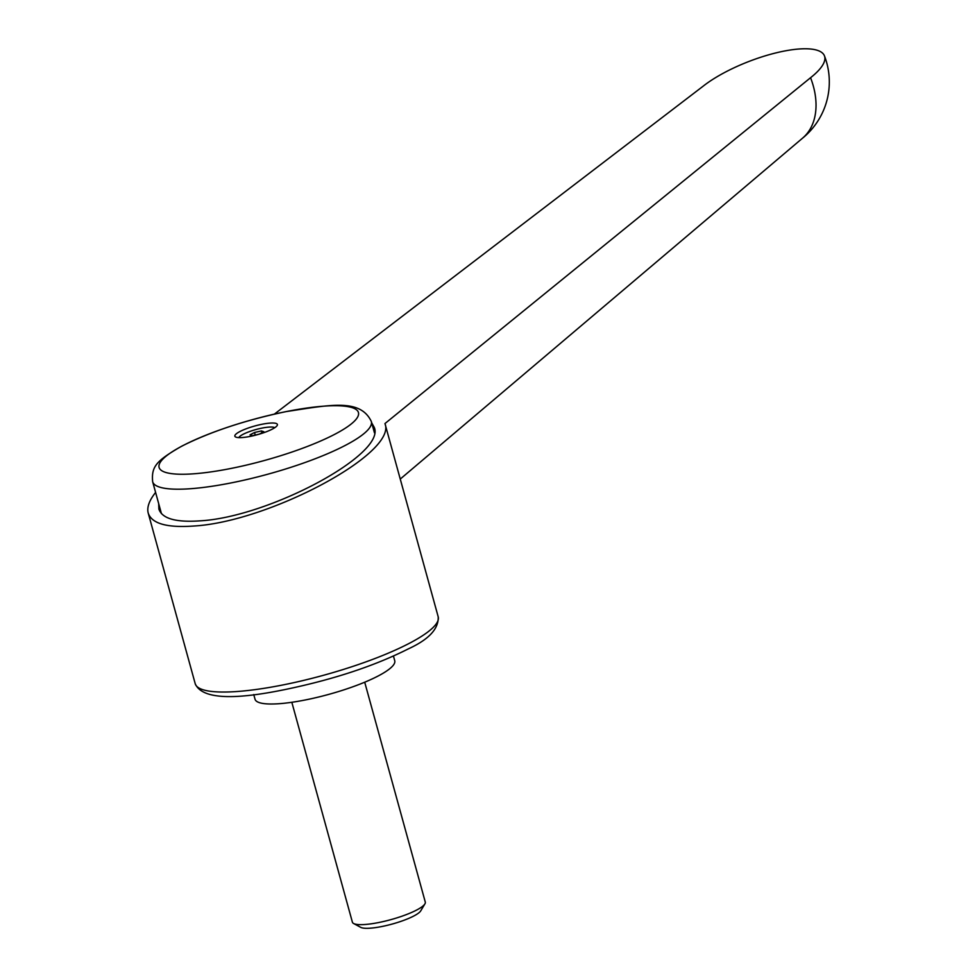 <?xml version="1.0" encoding="UTF-8"?>
<svg xmlns="http://www.w3.org/2000/svg" width="977" height="977" viewBox="0 0 977 977"><rect width="100%" height="100%" fill="white"/><g stroke="black" fill="none" stroke-linecap="round" stroke-linejoin="round"><path stroke-width="1.47" d="M400.252 479.06L802.618 138.111A72.457 49.192 -128.2 0 0 810.556 77.72L384.962 423.554L438.197 616.805C438.783 628.773 428.854 639.459 408.374 648.862C374.24 666.07 332.876 679.687 284.283 689.701C231.256 700.582 201.58 698.592 195.217 683.729A126.009 25.927 -15.4 0 0 238.718 691.386A126.009 25.927 -15.4 0 0 410.108 642.915A126.009 25.927 -15.4 0 0 438.197 616.805M384.962 423.554C397.48 453.23 268.651 522.084 193.177 526.066C166.762 527.873 151.777 523.562 148.223 513.12C146.733 507.417 149.188 500.517 155.599 492.42M393.462 656.068L394.745 660.745A72.457 14.911 164.6 0 1 356.324 685.512A72.457 14.911 164.6 0 1 280.045 703.635A72.457 14.911 164.6 0 1 255.034 699.227L253.751 694.549M371.7 422.846L374.264 427.401C386.171 454.281 268.663 517.236 199.784 520.863C175.75 522.512 162.109 518.579 158.885 509.078L158.689 503.631M335.416 433.947A103.391 21.274 -15.4 0 0 322.776 406.249A103.391 21.274 -15.4 0 0 182.149 446.013A103.391 21.274 -15.4 0 0 194.789 473.723A103.391 21.274 -15.4 0 0 335.416 433.947M242.479 437.525A22.056 4.531 -15.4 0 0 263.619 432.75A22.056 4.531 -15.4 0 0 277.163 425.52A22.056 4.531 -15.4 0 0 269.774 423.126A22.056 4.531 -15.4 0 0 244.592 429.404A22.056 4.531 -15.4 0 0 235.604 436.975A22.056 4.531 -15.4 0 0 242.479 437.525M238.815 437.611A18.893 3.884 164.6 0 1 250.149 431.345A18.893 3.884 164.6 0 1 268.638 427.132A18.893 3.884 164.6 0 1 274.72 427.718M364.714 682.215L425.288 902.089A37.798 7.779 164.6 0 1 424.897 903.896A37.798 7.779 164.6 0 1 401.694 916.292A37.798 7.779 164.6 0 1 365.435 924.462A37.798 7.779 164.6 0 1 353.637 923.521A37.798 7.779 164.6 0 1 352.392 922.166L291.83 702.292M424.897 903.896L420.757 910.82A31.838 6.546 164.6 0 1 401.217 921.262A31.838 6.546 164.6 0 1 370.686 928.15A31.838 6.546 164.6 0 1 360.745 927.356L353.637 923.521M263.863 431.749L259.357 434.118L252.445 435.669L250.027 434.85L254.521 432.481L261.445 430.93L263.863 431.749M255.229 435.046L254.521 432.481M261.946 432.75L261.445 430.93M274.342 414.138L703.147 86.184A72.457 21.97 158.9 0 1 775.152 53.088A72.457 21.97 158.9 0 1 824.441 55.836A72.457 21.97 158.9 0 1 810.556 77.72M346.053 444.999A113.405 23.326 -15.4 0 0 371.333 421.502C360.232 398.164 329.908 404.979 286.298 411.573C245.325 420.134 210.36 431.724 181.392 446.355C156.479 460.765 151.24 466.371 152.656 481.734A113.405 23.326 -15.4 0 0 191.797 488.622A113.405 23.326 -15.4 0 0 346.053 444.999M195.217 683.729L148.223 513.12M374.46 432.848L371.333 421.502M161.437 513.633L152.656 481.734M802.227 138.441A72.457 72.457 0 0 0 824.441 55.836"/></g></svg>
